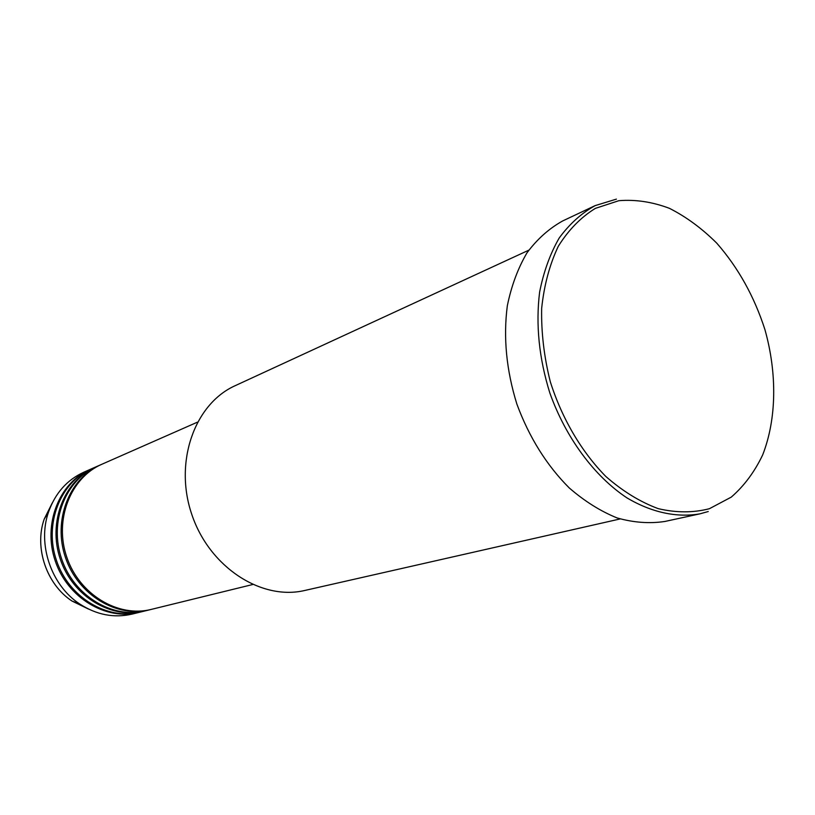 <?xml version="1.0" encoding="UTF-8"?>
<svg xmlns="http://www.w3.org/2000/svg" width="815" height="815" viewBox="0 0 815 815"><rect width="100%" height="100%" fill="white"/><g stroke="black" fill="none" stroke-linecap="round" stroke-linejoin="round"><path stroke-width="1.22" d="M197.383 422.19L101.946 464.224C70.548 477.641 53.902 519.838 66.779 557.154C79.31 594.583 118.226 617.892 151.295 609.396L252.579 584.549M101.284 464.519L100.622 464.805C69.265 478.211 52.629 520.347 65.485 557.592C77.996 594.96 116.861 618.228 149.889 609.742L150.592 609.569M100.622 464.805L96.69 466.537C65.424 479.903 48.829 521.845 61.624 558.907C74.063 596.091 112.786 619.227 145.712 610.771L149.889 609.742M96.038 466.832L95.386 467.117C64.151 480.463 47.565 522.344 60.351 559.345C72.769 596.458 111.441 619.553 144.337 611.107L145.019 610.934M95.386 467.117L91.494 468.819C60.361 482.134 43.816 523.821 56.53 560.639C68.888 597.568 107.417 620.541 140.211 612.116L144.337 611.107M90.852 469.114L90.21 469.389C59.108 482.684 42.584 524.31 55.277 561.066C67.604 597.935 106.082 620.867 138.845 612.452L139.528 612.279M709.417 508.703L731.269 497.119C744.105 485.964 754.578 471.895 762.677 454.902C776.685 419.022 777.245 373.423 764.928 329.606C754.252 296.477 738.207 267.677 716.793 243.196C701.99 228.445 686.21 216.831 669.431 208.334C652.397 201.896 635.537 199.349 618.87 200.694L595.388 208.365C580.891 217.269 568.534 229.901 558.316 246.252C549.646 264.498 544.104 285.199 541.659 308.355C541.18 332.418 544.063 356.889 550.308 381.766C561.963 418.553 581.462 451.704 605.779 476.418C622.65 491.201 640.132 501.938 658.214 508.642C676.175 512.869 693.239 512.89 709.417 508.703M90.21 469.389L83.833 472.201C66.962 479.923 55.175 493.258 48.482 512.187C37.225 544.237 51.223 585.404 79.676 603.956C96.527 614.877 113.998 618.269 132.081 614.113L138.845 612.452M595.133 205.625L562.747 220.916C549.157 228.434 537.238 239.07 526.989 252.833C517.953 268.216 511.402 285.861 507.327 305.778C503.191 337.502 506.38 370.295 516.893 404.138C529.19 437.38 546.641 465.314 569.257 487.951C584.62 501.256 600.573 511.25 617.108 517.943C633.622 522.609 649.565 523.78 664.918 521.457L699.912 513.847C676.898 517.861 651.623 512.523 626.908 497.853C594.267 476.174 565.814 437.818 549.83 392.942C539.021 358.182 535.618 324.564 539.622 292.086C543.636 271.721 550.166 253.689 559.202 238.011C569.481 224.003 581.462 213.204 595.133 205.625L616.415 199.125M708.235 511.535L699.912 513.847M528.792 250.185L235.26 385.648C194.602 403.771 173.738 462.054 191.861 514.632C209.537 567.362 261.605 600.849 304.881 590.447L620.154 518.941M52.333 502.824L44.193 519.124C34.118 547.792 46.598 584.477 72.056 601.073L88.448 609.029M81.541 605.178L77.323 603.059M47.158 514.326L49.216 510.078M48.482 512.187L44.193 519.124C34.108 547.823 46.567 584.467 72.056 601.073L79.676 603.956"/></g></svg>
